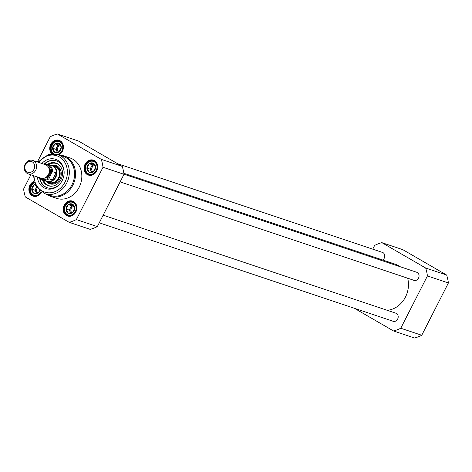 <?xml version="1.0" encoding="UTF-8"?>
<svg xmlns="http://www.w3.org/2000/svg" width="472" height="472" viewBox="0 0 472 472"><rect width="100%" height="100%" fill="white"/><g stroke="black" fill="none" stroke-linecap="round" stroke-linejoin="round"><path stroke-width="0.71" d="M52.203 165.46L54.829 166.339A8.514 7.275 108.5 0 1 59.024 176.723A8.514 7.275 108.5 0 1 49.418 182.487L46.799 181.608A8.514 7.275 -71.5 0 0 56.398 175.844A8.514 7.275 -71.5 0 0 52.203 165.46A8.514 7.275 -71.5 0 0 50.12 165.135M51.896 165.365A9.245 7.9 108.5 0 1 59.82 176.215A9.245 7.9 108.5 0 1 47.471 182.316A9.245 7.9 108.5 0 1 46.492 181.496M51.867 165.353L52.156 165.294A9.652 8.248 108.5 0 1 53.56 165.141A9.652 8.248 108.5 0 1 60.77 177.059A9.652 8.248 108.5 0 1 48.02 182.918A9.652 8.248 108.5 0 1 47.69 182.676A9.652 8.248 108.5 0 1 46.663 181.708L46.462 181.484M51.69 186.198A11.7 10 108.5 0 1 46.976 184.664A11.7 10 108.5 0 1 43.483 180.121M48.663 164.645A11.7 10 108.5 0 1 58.876 164.74M47.601 164.309A11.971 10.225 108.5 0 1 58.581 164.498A11.971 10.225 108.5 0 1 61.82 177.661A11.971 10.225 108.5 0 1 51.306 186.216A11.971 10.225 108.5 0 1 46.097 184.646A11.971 10.225 108.5 0 1 42.427 179.749M47.442 187.809A14.195 12.124 108.5 0 1 44.982 186.546A14.195 12.124 108.5 0 1 39.908 177.802L42.887 179.926A8.16 6.974 -71.5 0 0 48.935 178.817L51.436 173.106L52.581 171.666L56.074 172.835C56.31 175.962 55.094 178.345 52.433 179.985L48.935 178.817M52.581 171.666A8.16 6.974 -71.5 0 0 48.073 164.451L44.421 164.345A14.195 12.124 108.5 0 1 56.457 160.899M372.738 249.169L374.662 245.393A46.126 39.412 -71.5 0 1 381.848 242.643L425.673 268.013L446.648 275.04L402.822 249.67L381.848 242.643M446.648 275.04A46.126 39.412 108.5 0 1 448.4 282.958L427.425 275.931A46.126 39.412 -71.5 0 0 425.673 268.013M421.744 335.267A46.126 39.412 108.5 0 1 414.563 338.017L393.589 330.99A46.126 39.412 -71.5 0 0 400.769 328.241L421.744 335.267L448.4 282.958M395.158 312.96A4.331 3.699 108.5 0 1 395.813 313.107A4.331 3.699 108.5 0 1 397.943 318.382A4.331 3.699 108.5 0 1 393.064 321.314A4.331 3.699 108.5 0 1 392.48 321.048A4.331 3.699 108.5 0 1 392.45 321.037M416.015 272.025A4.331 3.699 108.5 0 1 416.67 272.173A4.331 3.699 108.5 0 1 418.511 278.138A4.331 3.699 108.5 0 1 413.92 280.38A4.331 3.699 108.5 0 1 413.307 280.102M381.718 252.178A4.331 3.699 108.5 0 1 382.373 252.319A4.331 3.699 108.5 0 1 382.951 252.585A4.331 3.699 108.5 0 1 384.763 256.16A4.331 3.699 108.5 0 1 382.739 260.007M427.425 275.931L400.769 328.241M393.589 330.99L354.33 308.263M56.074 172.835L52.433 179.985M39.961 177.82A8.16 6.974 -71.5 0 0 42.887 179.926L46.734 181.213A8.16 6.974 -71.5 0 0 55.938 175.69A8.16 6.974 -71.5 0 0 51.92 165.737L48.073 164.451A8.16 6.974 -71.5 0 0 44.468 164.362M27.181 171.955A5.676 4.85 108.5 0 1 27.376 162.279A5.676 4.85 108.5 0 1 34.686 166.516A5.676 4.85 108.5 0 1 27.181 171.955M27.24 173.448A7.098 6.065 -71.5 0 0 28.196 173.879A7.098 6.065 -71.5 0 0 36.197 169.076A7.098 6.065 -71.5 0 0 32.704 160.421A7.098 6.065 -71.5 0 0 25.175 164.097A7.098 6.065 -71.5 0 0 27.24 173.448M28.196 173.879L40.916 178.139A7.098 6.065 -71.5 0 0 48.917 173.336A7.098 6.065 -71.5 0 0 45.424 164.681L32.704 160.421M44.94 180.611A8.514 7.275 -71.5 0 0 45.648 181.089A8.514 7.275 -71.5 0 0 46.799 181.608M69.177 222.33A46.126 39.412 -71.5 0 0 76.364 219.586L97.338 226.607A46.126 39.412 108.5 0 1 90.152 229.357L69.177 222.33L25.352 196.96A46.126 39.412 -71.5 0 1 23.6 189.042L30.869 174.776M37.382 161.99L50.256 136.732A46.126 39.412 -71.5 0 1 57.436 133.983L101.268 159.353L122.242 166.38A46.126 39.412 108.5 0 1 123.994 174.298L103.02 167.271L76.364 219.586M52.604 153.866A7.452 6.366 108.5 0 1 51.23 144.68A7.452 6.366 108.5 0 1 59.165 140.768A7.452 6.366 108.5 0 1 62.339 151.04A7.452 6.366 108.5 0 1 58.321 154.787M58.681 154.904A7.876 6.732 -71.5 0 0 62.446 151.152A7.876 6.732 -71.5 0 0 60.552 141.028A7.876 6.732 -71.5 0 0 51.283 143.435A7.876 6.732 -71.5 0 0 51.89 153.896M103.02 167.271A46.126 39.412 -71.5 0 0 101.268 159.353M87.326 174.605A7.876 6.732 -71.5 0 0 97.739 167.058A7.876 6.732 -71.5 0 0 87.597 161.188A7.876 6.732 -71.5 0 0 87.326 174.605M34.014 181.395A7.876 6.732 -71.5 0 0 30.22 193.892A7.876 6.732 -71.5 0 0 41.571 192.122M63.779 155.866L70.068 157.972A21.287 18.19 108.5 0 1 72.936 159.265A21.287 18.19 108.5 0 1 79.91 185.655A21.287 18.19 108.5 0 1 56.546 198.346L50.256 196.234A21.287 18.19 -71.5 0 0 73.62 183.549A21.287 18.19 -71.5 0 0 66.641 157.158A21.287 18.19 -71.5 0 0 63.779 155.866A21.287 18.19 -71.5 0 0 59.136 155.058M64.174 205.161A7.876 6.732 -71.5 0 0 69.874 216.3A7.876 6.732 -71.5 0 0 76.039 204.193A7.876 6.732 -71.5 0 0 64.174 205.161M87.727 174.298A7.452 6.366 108.5 0 1 85.285 165.064A7.452 6.366 108.5 0 1 93.462 160.622A7.452 6.366 108.5 0 1 97.132 169.708A7.452 6.366 108.5 0 1 88.73 174.752A7.452 6.366 108.5 0 1 87.727 174.298M64.699 205.414A7.452 6.366 108.5 0 1 72.605 201.556A7.452 6.366 108.5 0 1 76.275 210.642A7.452 6.366 108.5 0 1 67.874 215.686A7.452 6.366 108.5 0 1 64.699 205.414M41.447 192.045A7.452 6.366 108.5 0 1 33.577 195.833A7.452 6.366 108.5 0 1 29.465 189.119A7.452 6.366 108.5 0 1 34.155 181.927M122.242 166.38L78.411 141.01L57.436 133.983M97.338 226.607L123.994 174.298M44.067 164.227A14.195 12.124 108.5 0 1 56.28 160.834A14.195 12.124 108.5 0 1 64.115 173.537M61.165 182.334A14.195 12.124 108.5 0 1 47.265 187.75A14.195 12.124 108.5 0 1 39.559 177.684M37.377 176.953A15.423 13.175 -71.5 0 0 46.834 188.853A15.423 13.175 -71.5 0 0 61.053 182.499A15.423 13.175 -71.5 0 0 64.127 173.33A15.423 13.175 -71.5 0 0 56.599 159.701A15.423 13.175 -71.5 0 0 41.884 163.495M57.962 154.663L63.201 156.421A20.579 17.582 108.5 0 1 65.974 157.672A20.579 17.582 108.5 0 1 72.718 183.183A20.579 17.582 108.5 0 1 50.132 195.449L44.887 193.691A20.579 17.582 -71.5 0 0 67.472 181.425A20.579 17.582 -71.5 0 0 60.729 155.913A20.579 17.582 -71.5 0 0 57.962 154.663L48.457 154.503L37.843 162.144M46.067 194.086A21.287 18.19 -71.5 0 0 50.256 196.234M39.825 190.853A4.968 4.242 108.5 0 1 32.651 192.151A4.968 4.242 108.5 0 1 34.969 184.222M39.636 190.688L38.161 192.836L33.884 193.19L31.831 189.172L34.055 184.812L35.229 184.806M31.831 189.172L34.952 190.222L36.432 193.113M36.527 187.13L34.952 190.222M34.055 184.812L35.459 185.284M37.76 192.93A3.487 2.979 108.5 0 1 37.205 188.098M36.615 187.266A4.201 3.587 -71.5 0 0 36.674 193.089M73.98 206.429L74.682 208.329L72.458 212.689L68.18 213.037L66.127 209.025L68.351 204.659L72.629 204.311L73.98 206.429M74.169 205.916A4.968 4.242 108.5 0 1 70.281 213.556A4.968 4.242 108.5 0 1 66.688 206.529A4.968 4.242 108.5 0 1 74.169 205.916M66.127 209.025L69.248 210.07L70.729 212.966M68.351 204.659L71.473 205.709L69.248 210.07M72.057 212.778A3.487 2.979 108.5 0 1 71.006 209.019A3.487 2.979 108.5 0 1 73.968 206.406M73.508 205.597A4.201 3.587 -71.5 0 0 70.139 208.535A4.201 3.587 -71.5 0 0 70.971 212.943M73.473 205.544L71.473 205.709M60.54 145.641L61.242 147.541L59.018 151.907L54.74 152.255L52.687 148.237L54.911 143.877L59.189 143.529L60.54 145.641M60.729 145.134A4.968 4.242 108.5 0 1 56.841 152.769A4.968 4.242 108.5 0 1 53.247 145.742A4.968 4.242 108.5 0 1 60.729 145.134M52.687 148.237L55.808 149.288L57.289 152.179M54.911 143.877L58.032 144.922L55.808 149.288M58.616 151.996A3.487 2.979 108.5 0 1 57.566 148.232A3.487 2.979 108.5 0 1 60.528 145.618M60.068 144.815A4.201 3.587 -71.5 0 0 56.699 147.754A4.201 3.587 -71.5 0 0 57.531 152.155M60.032 144.756L58.032 144.922M94.837 165.495L95.539 167.395L93.314 171.755L89.037 172.103L86.984 168.091L89.208 163.725L93.485 163.377L94.837 165.495M95.025 164.982A4.968 4.242 108.5 0 1 91.137 172.622A4.968 4.242 108.5 0 1 87.544 165.595A4.968 4.242 108.5 0 1 95.025 164.982M86.984 168.091L90.105 169.135L91.586 172.032M89.208 163.725L92.329 164.775L90.105 169.135M92.913 171.843A3.487 2.979 108.5 0 1 91.863 168.085A3.487 2.979 108.5 0 1 94.825 165.471M94.365 164.663A4.201 3.587 -71.5 0 0 90.996 167.601A4.201 3.587 -71.5 0 0 91.828 172.009M94.329 164.61L92.329 164.775M387.152 310.281A23.842 20.373 -71.5 0 0 407.661 278.209M400.085 266.692A23.842 20.373 -71.5 0 0 395.288 264.208L123.847 173.289M44.279 178.145A6.171 5.275 -71.5 0 0 50.132 173.743A6.171 5.275 -71.5 0 0 48.114 166.704M49.088 168.793A5.605 4.791 108.5 0 1 46.315 177.065M49.383 177.142A7.452 6.366 108.5 0 1 41.034 178.18M45.542 164.722A7.452 6.366 108.5 0 1 51.436 173.106M38.556 162.386A19.157 16.372 108.5 0 1 59.389 156.94A19.157 16.372 108.5 0 1 58.941 189.431A19.157 16.372 108.5 0 1 34.049 175.844M34.326 182.493A7.098 6.065 -71.5 0 0 30.119 189.378A7.098 6.065 -71.5 0 0 34.037 195.614A7.098 6.065 -71.5 0 0 39.259 194.682A7.098 6.065 -71.5 0 0 39.648 194.375M41.011 191.75A6.673 5.699 108.5 0 1 38.869 194.263A6.673 5.699 108.5 0 1 30.727 191.921A6.673 5.699 108.5 0 1 34.403 182.729M76.576 206.382A7.098 6.065 -71.5 0 0 72.841 202.01A7.098 6.065 -71.5 0 0 64.841 206.813A7.098 6.065 -71.5 0 0 68.334 215.468A7.098 6.065 -71.5 0 0 73.555 214.53A7.098 6.065 -71.5 0 0 73.945 214.223M73.166 214.111A6.673 5.699 108.5 0 1 64.576 209.143A6.673 5.699 108.5 0 1 73.396 202.748A6.673 5.699 108.5 0 1 73.166 214.111M58.139 154.722A7.098 6.065 -71.5 0 0 60.115 153.748A7.098 6.065 -71.5 0 0 60.504 153.441M63.136 145.594A7.098 6.065 -71.5 0 0 59.401 141.222A7.098 6.065 -71.5 0 0 51.778 145.087A7.098 6.065 -71.5 0 0 53.365 153.866L51.578 151.636L50.988 147.535L53.684 142.497L56.133 141.169L59.401 141.222L60.894 141.724M54.097 153.896A6.673 5.699 108.5 0 1 52.492 144.149A6.673 5.699 108.5 0 1 61.425 143.246A6.673 5.699 108.5 0 1 59.726 153.329A6.673 5.699 108.5 0 1 57.124 154.409M97.433 165.448A7.098 6.065 -71.5 0 0 93.698 161.076A7.098 6.065 -71.5 0 0 85.697 165.878A7.098 6.065 -71.5 0 0 89.19 174.534A7.098 6.065 -71.5 0 0 94.412 173.596A7.098 6.065 -71.5 0 0 94.801 173.289M94.022 173.177A6.673 5.699 108.5 0 1 85.432 168.209A6.673 5.699 108.5 0 1 94.252 161.813A6.673 5.699 108.5 0 1 94.022 173.177M33.335 175.602L36.385 186.912L44.887 193.691M35.53 196.116L34.037 195.614L30.721 192.57L30.131 188.47L32.828 183.431L34.32 182.463M74.334 202.506L72.841 202.01C66.357 198.948 60.192 212.199 68.334 215.468L69.826 215.964M95.191 161.572L93.698 161.076C87.214 158.014 81.048 171.265 89.19 174.534L90.683 175.029M382.981 252.597L117.67 163.737M396.421 313.384L103.173 215.161M393.719 321.462L99.262 222.831M417.277 272.45L123.983 174.209M414.575 280.527L120.118 181.897"/></g></svg>
